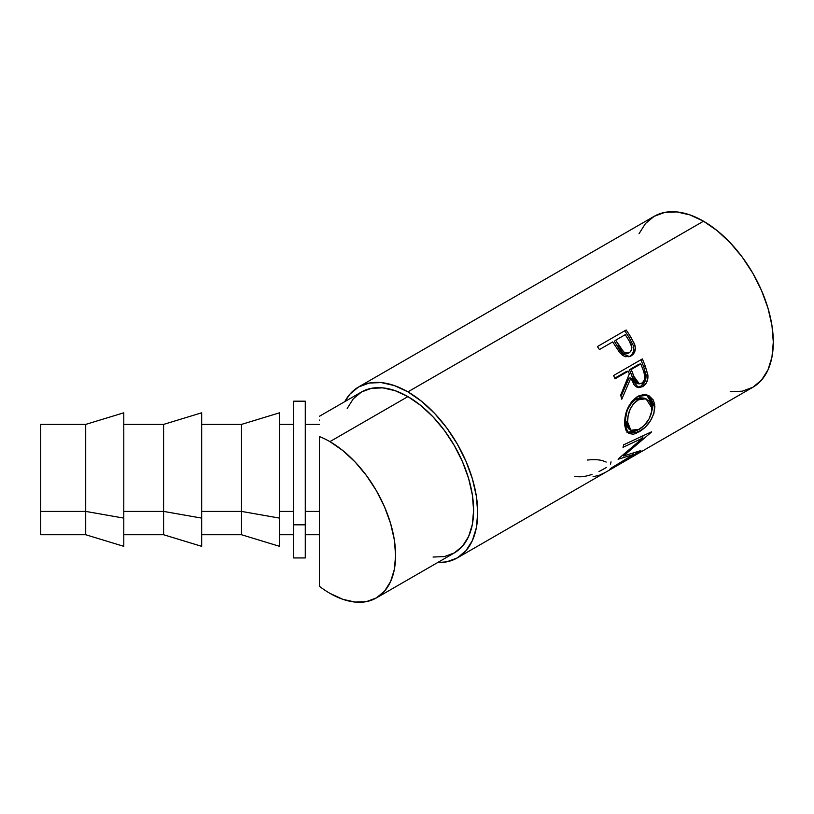 <?xml version="1.0" encoding="UTF-8"?>
<svg xmlns="http://www.w3.org/2000/svg" width="814" height="814" viewBox="0 0 814 814"><rect width="100%" height="100%" fill="white"/><g stroke="black" fill="none" stroke-linecap="round" stroke-linejoin="round"><path stroke-width="1.22" d="M433.058 557.041L444.413 556.593L454.365 552.899A92.898 53.632 -120 0 0 468.61 478.469A92.898 53.632 -120 0 0 407.916 396.601L329.914 441.636L342.735 450.498L355.057 461.925L366.412 475.488L376.363 490.669L384.534 506.878L390.598 523.504L394.342 539.886L395.604 555.413L394.342 569.485L390.598 581.552L384.534 591.157L376.363 597.934L366.412 601.627L355.057 602.075L342.735 599.277L329.914 593.335A92.898 53.632 60 0 1 319.383 586.273L319.383 511.406L305.281 511.406L319.383 511.406L319.383 436.538A92.898 53.632 60 0 1 329.914 441.636A92.898 53.632 60 0 1 390.598 523.504A92.898 53.632 60 0 1 376.363 597.934A92.898 53.632 60 0 1 329.914 593.335A92.898 53.632 60 0 1 319.383 586.273L319.383 533.801M730.219 391.676L742.287 391.188L752.858 387.271A98.698 56.99 -120 0 0 767.989 308.18A98.698 56.99 -120 0 0 703.51 221.205L407.916 391.87A98.698 56.99 60 0 1 472.395 478.846A98.698 56.99 60 0 1 457.264 557.936A98.698 56.99 60 0 1 437.688 562.535L446.693 561.853L457.264 557.936L605.067 472.608A98.698 56.99 -120 0 0 605.596 472.293L634.33 455.698A98.698 56.99 60 0 1 633.801 456.013A98.698 56.99 60 0 1 633.261 456.318L605.596 472.293L599.603 475.122L593.019 476.77M614.285 344.332A98.698 56.99 -120 0 0 612.708 341.911L599.44 349.562A98.698 56.99 -120 0 0 597.405 346.571L626.139 329.975A98.698 56.99 60 0 1 630.524 336.599L634.421 343.773L635.347 348.178L634.228 352.828L630.463 356.247L625.457 356.736L622.578 355.311L619.261 351.902L614.285 344.332A98.698 56.99 -120 0 0 612.708 341.911L599.44 349.562A98.698 56.99 -120 0 0 597.405 346.571L626.139 329.975A98.698 56.99 -120 0 1 630.524 336.599L629.171 337.596A95.798 55.311 -120 0 0 624.918 331.166A95.798 55.311 60 0 1 629.171 337.596L633.302 345.574L629.171 337.596L630.524 336.599L634.798 344.81L633.302 345.574C634.513 350.529 633.261 354.151 629.537 356.451L631.776 354.639L633.292 352.024L633.811 348.86L633.302 345.574L634.798 344.81C636.08 349.888 634.859 353.581 631.135 355.891L628.825 356.827L631.135 355.891L629.639 356.583L620.065 352.94L618.844 351.322M636.986 387.332L640.76 386.274L642.704 386.619L638.339 387.586L630.881 377.991L629.059 378.032L621.011 396.377L629.059 378.032L630.881 377.991L621.764 399.236A98.698 56.99 -120 0 0 620.665 395.146L629.344 373.88A98.698 56.99 -120 0 0 628.266 371.184L614.997 378.836A98.698 56.99 -120 0 0 613.603 375.529L642.338 358.933A98.698 56.99 60 0 1 645.349 366.331L647.954 375.844L647.852 378.51L646.072 383.404L642.704 386.619L638.919 387.647L635.378 386.121L633.943 384.503L630.881 377.991L621.764 399.236A98.698 56.99 -120 0 0 620.665 395.146L629.344 373.88A98.698 56.99 -120 0 0 628.266 371.184L614.997 378.836A98.698 56.99 -120 0 0 613.603 375.529L642.338 358.933A98.698 56.99 -120 0 1 645.349 366.331L643.559 366.453A95.798 55.311 -120 0 0 640.862 359.788A95.798 55.311 60 0 1 643.559 366.453L645.99 374.837L643.559 366.453L645.349 366.331L647.873 374.959L645.99 374.837C646.336 380.046 644.586 383.862 640.76 386.274L644.953 381.613L645.99 374.837L647.873 374.959C648.259 380.301 646.53 384.188 642.704 386.619L640.76 386.274L637.362 387.332M654.731 404.466L653.896 413.614L650.284 421.042L644.942 427.452L635.988 433.424L633.261 434.208L628.784 433.506L625.824 430.006L624.806 425.62L624.735 420.238L627.675 408.384L631.796 401.394L638.797 395.869L643.375 394.678L646.336 394.861L649.053 395.818L653.194 399.908L654.731 404.466M633.455 454.538L618.101 459.279A98.698 56.99 -120 0 0 618.355 458.821L642.958 437.952L623.015 447.324A98.698 56.99 -120 0 0 623.656 444.79L651.424 431.868A98.698 56.99 60 0 1 651.322 432.224L623.392 456.054L640.842 450.569A98.698 56.99 60 0 1 640.618 450.793L609.533 469.505A98.698 56.99 -120 0 0 611.151 468.091L633.455 454.538L632.692 453.479L633.455 454.538L611.151 468.091A98.698 56.99 -120 0 1 609.533 469.505L640.618 450.793A98.698 56.99 -120 0 0 640.842 450.569L623.392 456.054L622.741 455.301L623.392 456.054L651.322 432.224A98.698 56.99 -120 0 0 651.424 431.868L623.656 444.79A98.698 56.99 -120 0 1 623.015 447.324L642.958 437.952L641.005 436.101L642.958 437.952L618.355 458.821A98.698 56.99 -120 0 1 618.101 459.279L633.455 454.538M305.281 557.916L305.281 401.19L293.671 401.19L293.671 524.816L305.281 524.816L293.671 524.816L293.671 557.946L305.281 557.946L305.281 401.21M85.704 511.406L85.704 424.409L85.704 511.406L123.789 518.111L123.789 412.8L123.789 518.111L85.704 511.406L85.704 534.727L85.704 511.406L40.7 511.406L85.704 511.406M123.789 412.8L85.704 424.409L40.7 424.409L40.7 511.406L40.7 424.43M123.789 534.727L163.594 534.727L163.594 511.406L163.594 534.727L201.679 546.336L201.679 518.111L163.594 511.406L123.789 511.406L163.594 511.406L163.594 424.409L163.594 511.406L201.679 518.111L201.679 412.8L201.679 546.306M201.679 534.727L241.493 534.727L241.493 511.406L241.493 534.727L279.568 546.336L279.568 518.111L241.493 511.406L201.679 511.406L241.493 511.406L241.493 424.409L241.493 511.406L279.568 518.111L279.568 412.8L279.568 546.306M279.568 511.406L293.671 511.406L279.568 511.406M40.7 534.706L40.7 511.406L40.7 534.727L85.704 534.727L123.789 546.336L123.789 518.111L123.789 546.306M293.671 557.916L293.671 401.21M639.173 399.257L633.445 403.764L630.087 409.483L628.082 415.934L627.625 422.079L628.571 427.136L630.931 430.301L632.641 430.972L638.084 429.904L644.159 425.519L649.206 418.701L651.8 411.009L651.556 405.291L649.216 400.905L644.261 398.341L639.173 399.257M631.216 369.475L635.785 381.044L639.122 383.821L642.429 382.885L644.586 379.426L644.81 375.915L643.457 370.889A98.698 56.99 -120 0 0 640.791 363.95L631.216 369.475L640.791 363.95L639.051 364.194L629.466 369.719L631.216 369.475L629.466 369.719L631.959 376.322L633.78 376.282L631.216 369.475M629.466 352.655C625.213 353.734 621.855 351.597 619.393 346.245L617.999 347.171L614.366 341.31L617.999 347.171L619.393 346.245L615.659 340.211L614.366 341.31L615.659 340.211L623.677 351.902L626.617 353.215L629.466 352.655L631.389 350.478L631.898 347.313L629.202 340.944A98.698 56.99 -120 0 0 625.233 334.676L615.659 340.211L625.233 334.676A98.698 56.99 -120 0 1 629.202 340.944C632.58 345.594 632.671 349.491 629.466 352.655L628.825 352.961M646.001 398.738L644.149 398.087L635.948 399.277C628.907 404.609 625.447 411.853 625.579 421.011L627.625 422.079L625.579 421.011L628.744 428.856L630.891 430.28L627.625 422.079C627.472 412.667 630.911 405.27 637.942 399.888L646.001 398.748L651.943 408.038C651.342 417.165 647.13 424.236 639.295 429.263L630.891 430.28M628.062 408.73L631.44 403.113L634.757 400.04L635.948 399.277L637.942 399.888L635.948 399.277L639.662 397.812L644.179 398.097M637.209 383.608L633.913 380.942L629.466 369.719L639.051 364.194L640.791 363.95A98.698 56.99 -120 0 1 643.457 370.889C645.807 375.915 645.258 380.057 641.819 383.302L639.397 383.862L633.78 376.282L631.959 376.322L637.413 383.628L639.377 383.862M625.101 353.907L622.171 352.645L617.999 347.171C620.39 352.401 623.697 354.456 627.92 353.317M641.961 437.006L643.65 435.51L641.961 437.006M652.838 406.878L652.34 401.882L651.159 399.053L646.56 394.912L652.838 405.128L654.883 406.186L647.486 395.156L637.301 396.642C628.683 403.215 624.48 412.301 624.684 423.901L628.296 433.19L638.909 431.99L636.884 430.423L638.909 431.99C648.727 425.966 654.059 417.368 654.883 406.186L652.838 405.128L650.834 414.987L652.838 406.878M626.76 432.081L631.247 432.672L636.884 430.423M628.886 428.937L626.515 425.915L625.681 422.385L625.63 418.121L626.892 411.792M614.743 378.225L626.526 371.418L614.743 378.225M627.258 353.632L626.556 353.836M633.801 456.013L752.858 387.271L761.538 380.077L767.989 369.861L771.957 357.041L773.3 342.094L771.957 325.6L767.989 308.18L761.538 290.527L752.858 273.301L742.287 257.173L730.219 242.765L717.124 230.616L703.51 221.205L689.896 214.896L676.8 211.925L664.733 212.403L654.161 216.321L645.482 223.524L639.031 233.73M611.029 461.864L610.52 464.061M606.501 467.45L598.982 471.56M592.022 474.379L590.923 474.755C584.625 476.801 579.283 477.309 574.877 476.282M606.206 462.057L602.329 460.592C598.249 459.564 593.253 459.391 587.352 460.063M636.863 430.433L627.289 432.336M628.266 371.184L626.526 371.418L628.266 371.184M703.51 221.205A98.698 56.99 -120 0 0 654.161 216.321L358.567 386.976A98.698 56.99 60 0 1 407.916 391.87L703.51 221.205M358.567 386.976L349.888 394.18L344.79 401.638A98.698 56.99 60 0 1 358.567 386.976L369.139 383.058L381.206 382.58L394.302 385.551L407.916 391.87L421.53 401.271L434.625 413.42L446.693 427.838L457.264 443.966L465.944 461.182L472.395 478.846L476.373 496.255L477.706 512.749L476.373 527.696L472.395 540.527L465.944 550.732L457.264 557.936M376.363 597.934L454.365 552.899L462.535 546.123L468.61 536.518L472.344 524.45L473.606 510.378L472.344 494.851L468.61 478.469L462.535 461.843L454.365 445.634L444.413 430.453L433.058 416.89L420.736 405.464L407.916 396.601L395.105 390.669L382.784 387.871L371.428 388.319L361.467 392.002L353.307 398.779L347.232 408.394M319.383 586.273L319.383 436.538A92.898 53.632 60 0 1 329.914 441.636L407.916 396.601A92.898 53.632 -120 0 0 361.467 392.002L319.383 416.3M319.383 420.675L319.383 420.065M319.383 424.409L305.281 424.409M201.679 412.8L163.594 424.409L123.789 424.409M279.568 412.8L241.493 424.409L201.679 424.409M293.671 424.409L279.568 424.409M293.671 534.727L279.568 534.727M628.866 352.95L627.299 353.612M319.383 534.727L305.281 534.727"/></g></svg>
